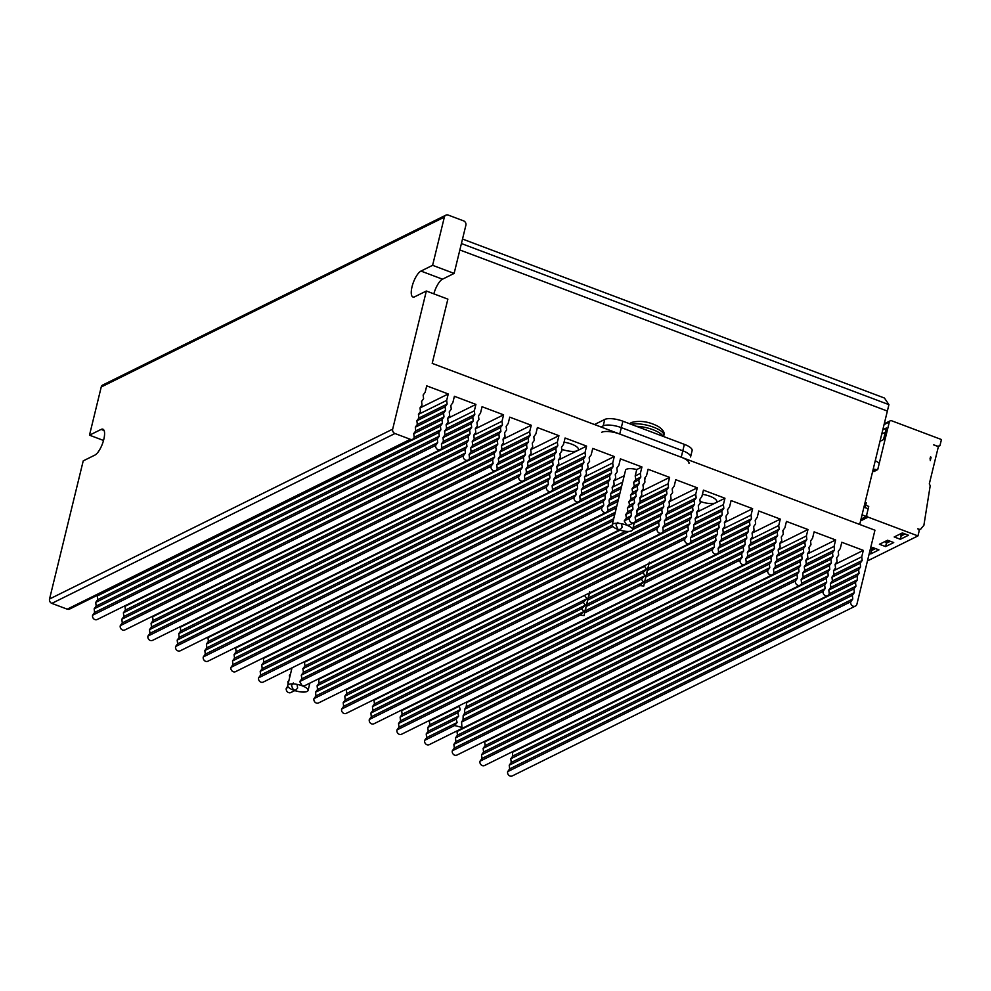 <?xml version="1.0" encoding="UTF-8"?>
<svg xmlns="http://www.w3.org/2000/svg" width="991" height="991" viewBox="0 0 991 991"><rect width="100%" height="100%" fill="white"/><g stroke="black" fill="none" stroke-linecap="round" stroke-linejoin="round"><path stroke-width="1.49" d="M445.876 215.158A3.493 3.084 63.7 0 0 444.352 217.128L432.609 265.315L454.126 273.429L465.881 225.242A3.493 3.084 63.7 0 0 463.59 220.869L448.217 215.072A3.493 3.084 63.7 0 0 445.876 215.158L102.767 385.016A3.493 3.084 63.7 0 0 101.231 386.986L89.487 435.173L103.522 440.462M89.487 435.173L101.119 429.413A13.961 4.707 -69.4 0 1 102.915 429.202A13.961 4.707 -69.4 0 1 103.175 441.652A13.961 4.707 -69.4 0 1 94.851 455.117L83.219 460.877L49.55 599.01A3.493 3.084 63.7 0 0 51.842 603.383L67.215 609.168A3.493 3.084 63.7 0 0 69.543 609.093L412.665 439.236A3.493 3.084 63.7 0 0 414.188 437.266L413.743 433.587L415.762 430.837L415.316 427.158L417.322 424.408L416.877 420.741L418.896 417.991L418.437 414.312L420.457 411.562L420.011 407.883L422.017 405.133L421.571 401.466L423.591 398.716L423.145 395.037L425.151 392.287L426.725 385.858L448.242 393.972L446.681 400.401L447.127 404.068L445.108 406.818L445.554 410.497L443.547 413.247L443.993 416.926L441.974 419.676L442.42 423.343L440.413 426.093L440.859 429.772L438.84 432.522L439.298 436.201L437.279 438.951L437.725 442.618L435.718 445.368A3.493 3.084 63.7 0 0 441.862 447.684L441.416 444.018L443.423 441.268L442.977 437.588L444.996 434.838L444.55 431.159L446.557 428.409L446.111 424.743L448.13 421.993L447.684 418.313L449.691 415.563L449.245 411.884L451.264 409.134L450.818 405.468L452.825 402.718L454.398 396.289L475.915 404.402L474.342 410.819L474.8 414.498L472.781 417.248L473.227 420.927L471.22 423.677L471.666 427.356L469.647 430.094L470.093 433.773L468.086 436.523L468.532 440.202L466.513 442.952L466.959 446.619L464.952 449.369L465.398 453.048L463.379 455.798A3.493 3.084 63.7 0 0 469.536 458.115L469.09 454.435L471.097 451.685L470.651 448.019L472.67 445.269L472.224 441.59L474.231 438.84L473.785 435.16L475.804 432.41L475.346 428.744L477.365 425.994L476.919 422.315L478.926 419.565L478.48 415.886L480.499 413.148L482.06 406.719L503.589 414.833L502.016 421.249L502.462 424.928L500.455 427.678L500.901 431.358L498.882 434.108L499.328 437.774L497.321 440.524L497.767 444.203L495.76 446.953L496.206 450.632L494.187 453.37L494.633 457.049L492.626 459.799L493.072 463.478L491.053 466.228A3.493 3.084 63.7 0 0 497.209 468.545L496.764 464.866L498.77 462.116L498.324 458.437L500.331 455.699L499.885 452.02L501.904 449.27L501.458 445.591L503.465 442.841L503.019 439.162L505.038 436.424L504.592 432.745L506.599 429.995L506.153 426.316L508.172 423.566L509.733 417.149L531.25 425.25L529.69 431.68L530.135 435.359L528.129 438.109L528.575 441.775L526.555 444.525L527.001 448.205L524.995 450.955L525.441 454.634L523.421 457.384L523.867 461.05L521.861 463.8L522.307 467.479L520.287 470.23L520.733 473.909L518.727 476.659A3.493 3.084 63.7 0 0 524.871 478.975L524.425 475.296L526.444 472.546L525.998 468.867L528.005 466.117L527.559 462.45L529.578 459.7L529.132 456.021L531.139 453.271L530.693 449.592L532.712 446.842L532.266 443.175L534.273 440.425L533.827 436.746L535.834 433.996L537.407 427.567L558.924 435.681L557.363 442.11L557.809 445.777L555.79 448.527L556.236 452.206L554.229 454.956L554.675 458.635L552.668 461.385L553.114 465.052L551.095 467.802L551.541 471.481L549.534 474.231L549.98 477.91L547.961 480.66L548.407 484.326L546.4 487.077A3.493 3.084 63.7 0 0 552.544 489.393L552.098 485.726L554.118 482.976L553.672 479.297L555.678 476.547L555.233 472.868L557.239 470.118L556.793 466.451L558.813 463.701L558.367 460.022L560.373 457.272L559.927 453.593L561.947 450.843L561.501 447.176L563.507 444.426L565.081 437.997L586.598 446.111L585.037 452.528L585.483 456.207L583.464 458.957L583.91 462.636L581.903 465.386L582.349 469.065L580.33 471.803L580.776 475.482L578.769 478.232L579.215 481.911L577.196 484.661L577.654 488.328L575.635 491.078L576.081 494.757L574.074 497.507A3.493 3.084 63.7 0 0 580.218 499.823L579.772 496.144L581.779 493.394L581.333 489.727L583.352 486.977L582.906 483.298L584.913 480.548L584.467 476.869L586.486 474.119L586.04 470.452L588.047 467.702L587.601 464.023L589.62 461.273L589.174 457.594L591.181 454.857L592.742 448.428L614.271 456.541L612.698 462.958L613.144 466.637L611.137 469.387L611.583 473.066L609.576 475.816L610.022 479.483L608.003 482.233L608.449 485.912L606.442 488.662L606.888 492.341L604.869 495.079L605.315 498.758L603.308 501.508L603.754 505.187L601.735 507.937A3.493 3.084 63.7 0 0 607.892 510.254L607.446 506.574L609.453 503.824L609.007 500.145L611.026 497.408L610.58 493.729L612.587 490.979L612.141 487.299L614.147 484.549L613.702 480.87L615.721 478.133L615.275 474.454L617.282 471.704L616.836 468.025L618.855 465.275L620.416 458.858L641.945 466.959L640.372 473.388L640.818 477.067L638.811 479.817L639.257 483.484L637.238 486.234L637.684 489.913L635.677 492.663L636.123 496.342L634.104 499.092L634.562 502.759L632.543 505.509L632.989 509.188L630.982 511.938L631.428 515.617L629.409 518.367A3.493 3.084 63.7 0 0 635.565 520.684L635.107 517.005L637.126 514.255L636.68 510.576L638.687 507.826L638.241 504.159L640.26 501.409L639.814 497.73L641.821 494.98L641.375 491.301L643.394 488.551L642.948 484.884L644.955 482.134L644.509 478.455L646.528 475.705L648.089 469.276L669.606 477.389L668.045 483.819L668.491 487.485L666.485 490.235L666.931 493.914L664.911 496.664L665.357 500.344L663.351 503.094L663.797 506.76L661.777 509.51L662.223 513.189L660.217 515.939L660.663 519.618L658.643 522.368L659.089 526.035L657.083 528.785A3.493 3.084 63.7 0 0 663.227 531.102L662.781 527.435L664.8 524.685L664.354 521.006L666.361 518.256L665.915 514.577L667.934 511.827L667.488 508.16L669.495 505.41L669.049 501.731L671.068 498.981L670.61 495.302L672.629 492.552L672.183 488.885L674.19 486.135L675.763 479.706L697.28 487.82L695.719 494.236L696.165 497.916L694.146 500.666L694.592 504.345L692.585 507.095L693.031 510.761L691.012 513.511L691.47 517.191L689.451 519.941L689.897 523.62L687.89 526.37L688.336 530.036L686.317 532.786L686.763 536.465L684.756 539.215A3.493 3.084 63.7 0 0 690.9 541.532L690.454 537.853L692.474 535.103L692.015 531.436L694.034 528.686L693.589 525.007L695.595 522.257L695.149 518.578L697.168 515.828L696.723 512.161L698.729 509.411L698.283 505.732L700.303 502.982L699.857 499.303L701.863 496.553L703.437 490.136L724.954 498.25L723.393 504.667L723.839 508.346L721.82 511.096L722.266 514.775L720.259 517.513L720.705 521.192L718.686 523.942L719.132 527.621L717.125 530.371L717.571 534.05L715.552 536.788L715.998 540.467L713.991 543.217L714.437 546.896L712.43 549.646A3.493 3.084 63.7 0 0 718.574 551.962L718.128 548.283L720.135 545.533L719.689 541.854L721.708 539.116L721.262 535.437L723.269 532.687L722.823 529.008L724.842 526.258L724.396 522.579L726.403 519.841L725.957 516.162L727.976 513.412L727.518 509.733L729.537 506.983L731.098 500.566L752.627 508.668L751.054 515.097L751.5 518.776L749.493 521.526L749.939 525.193L747.92 527.943L748.378 531.622L746.359 534.372L746.805 538.051L744.798 540.801L745.244 544.468L743.225 547.218L743.671 550.897L741.664 553.647L742.11 557.326L740.091 560.076A3.493 3.084 63.7 0 0 746.248 562.393L745.802 558.713L747.809 555.963L747.363 552.284L749.382 549.534L748.936 545.868L750.943 543.118L750.497 539.438L752.503 536.688L752.058 533.009L754.077 530.259L753.631 526.593L755.638 523.843L755.192 520.164L757.211 517.413L758.772 510.984L780.301 519.098L778.728 525.527L779.174 529.194L777.167 531.944L777.613 535.623L775.594 538.373L776.04 542.052L774.033 544.802L774.479 548.469L772.46 551.219L772.906 554.898L770.899 557.648L771.345 561.327L769.338 564.077L769.784 567.744L767.765 570.494A3.493 3.084 63.7 0 0 773.909 572.81L773.463 569.144L775.482 566.394L775.036 562.715L777.043 559.965L776.597 556.285L778.616 553.535L778.17 549.869L780.177 547.119L779.731 543.44L781.75 540.69L781.304 537.011L783.311 534.26L782.865 530.594L784.884 527.844L786.445 521.415L807.962 529.528L806.401 535.945L806.847 539.624L804.828 542.374L805.287 546.053L803.267 548.803L803.713 552.47L801.707 555.22L802.153 558.899L800.133 561.649L800.579 565.328L798.573 568.078L799.019 571.745L796.999 574.495L797.445 578.174L795.439 580.924A3.493 3.084 63.7 0 0 801.583 583.241L801.137 579.562L803.156 576.812L802.71 573.145L804.717 570.395L804.271 566.716L806.29 563.966L805.844 560.287L807.851 557.537L807.405 553.87L809.412 551.12L808.966 547.441L810.985 544.691L810.539 541.012L812.546 538.262L814.119 531.845L835.636 539.959L834.075 546.375L834.521 550.055L832.502 552.805L832.948 556.484L830.941 559.221L831.387 562.9L829.368 565.65L829.814 569.33L827.807 572.08L828.253 575.759L826.246 578.496L826.692 582.175L824.673 584.925L825.119 588.604L823.112 591.354A3.493 3.084 63.7 0 0 829.256 593.671L828.81 589.992L830.83 587.242L830.371 583.563L832.39 580.813L831.945 577.146L833.951 574.396L833.505 570.717L835.524 567.967L835.079 564.288L837.085 561.55L836.639 557.871L838.659 555.121L838.213 551.442L840.219 548.692L841.793 542.275L863.31 550.377L861.749 556.806L862.195 560.485L860.176 563.235L860.622 566.902L858.615 569.652L859.061 573.331L857.042 576.081L857.488 579.76L855.481 582.51L855.927 586.177L853.908 588.927L854.353 592.606L852.347 595.356L852.793 599.035L850.773 601.772A3.493 3.084 63.7 0 0 856.93 604.101L874.942 530.21L432.2 363.375L447.87 299.133L426.341 291.02L414.709 296.78A13.961 4.707 -69.4 0 1 412.925 296.99A13.961 4.707 -69.4 0 1 412.652 284.541A13.961 4.707 -69.4 0 1 420.977 271.076L442.494 279.189A13.961 4.707 -69.4 0 0 433.835 293.844M97.985 595.009L97.291 595.95L97.737 599.629L95.731 602.379L96.177 606.058L94.157 608.808L94.603 612.475L92.597 615.225A3.493 3.084 63.7 0 0 97.217 619.511L440.338 449.654M125.659 605.439L124.965 606.381L125.411 610.06L123.392 612.81L123.85 616.489L121.831 619.226L122.277 622.905L120.27 625.655A3.493 3.084 63.7 0 0 124.891 629.942L468.012 460.084M153.32 615.869L152.639 616.811L153.085 620.49L151.066 623.24L151.512 626.907L149.505 629.657L149.951 633.336L147.932 636.086A3.493 3.084 63.7 0 0 152.564 640.372L495.673 470.514M180.994 626.287L180.3 627.241L180.758 630.908L178.739 633.658L179.185 637.337L177.178 640.087L177.624 643.766L175.605 646.516A3.493 3.084 63.7 0 0 180.226 650.802L523.347 480.945M208.667 636.717L207.974 637.659L208.42 641.338L206.413 644.088L206.859 647.767L204.84 650.517L205.286 654.184L203.279 656.934A3.493 3.084 63.7 0 0 207.899 661.22L551.021 491.363M236.341 647.148L235.647 648.089L236.093 651.768L234.087 654.518L234.533 658.185L232.513 660.935L232.959 664.614L230.953 667.364A3.493 3.084 63.7 0 0 235.573 671.65L578.694 501.793M264.015 657.578L263.321 658.519L263.767 662.199L261.748 664.936L262.194 668.615L260.187 671.365L260.633 675.044L258.626 677.794A3.493 3.084 63.7 0 0 263.247 682.081L606.368 512.223M291.676 667.996L291.243 671.031M290.561 673.806L289.422 675.367L289.682 677.46M289 680.235L287.861 681.796L288.108 683.877M287.762 686.206L286.288 688.225A3.493 3.084 63.7 0 0 290.908 692.511L294.785 690.591M319.35 678.426L318.656 679.368L319.102 683.047L317.095 685.797L317.541 689.476L315.534 692.226L315.98 695.893L313.961 698.643A3.493 3.084 63.7 0 0 318.582 702.929L661.703 533.071M347.023 688.856L346.33 689.798L346.776 693.477L344.769 696.227L345.215 699.894L343.196 702.644L343.642 706.323L341.635 709.073A3.493 3.084 63.7 0 0 346.255 713.359L689.377 543.502M374.697 699.287L374.003 700.228L374.449 703.907L372.443 706.645L372.889 710.324L370.869 713.074L371.315 716.753L369.309 719.503A3.493 3.084 63.7 0 0 373.929 723.789L717.05 553.932M402.371 709.705L401.677 710.658L402.123 714.325L400.104 717.075L400.55 720.754L398.543 723.504L398.989 727.183L396.97 729.933A3.493 3.084 63.7 0 0 401.603 734.22L744.712 564.362M430.032 720.135L429.351 721.076L429.797 724.755L427.778 727.505L428.223 731.185L426.217 733.935L426.663 737.601L424.644 740.351A3.493 3.084 63.7 0 0 429.264 744.637L772.385 574.78M457.706 730.565L457.012 731.507L457.458 735.186L455.451 737.936L455.897 741.602L453.878 744.352L454.336 748.032L452.317 750.782A3.493 3.084 63.7 0 0 456.938 755.068L800.059 585.21M485.379 740.995L484.686 741.937L485.132 745.616L483.125 748.354L483.571 752.033L481.552 754.783L481.998 758.462L479.991 761.212A3.493 3.084 63.7 0 0 484.611 765.498L827.733 595.641M513.053 751.413L512.359 752.367L512.805 756.034L510.786 758.784L511.245 762.463L509.225 765.213L509.671 768.892L507.665 771.642A3.493 3.084 63.7 0 0 512.285 775.928L855.406 606.071M426.341 291.02L392.671 429.153A3.493 3.084 63.7 0 0 394.963 433.525L410.336 439.31A3.493 3.084 63.7 0 0 412.665 439.236M432.609 265.315L420.977 271.076M454.126 273.429L442.494 279.189M507.665 771.642L850.773 601.772M509.671 768.892L852.793 599.035M509.225 765.213L852.347 595.356M511.245 762.463L854.353 592.606M510.786 758.784L853.908 588.927M512.805 756.034L855.927 586.177M512.359 752.367L855.481 582.51M829.244 593.745L857.488 579.76M828.823 590.054L857.042 576.081M830.755 587.341L859.061 573.331M830.384 583.625L858.615 569.652M832.316 580.912L860.622 566.902M831.945 577.208L860.176 563.235M833.889 574.495L862.195 560.485M833.518 570.779L861.749 556.806M835.079 564.35L863.31 550.377M479.991 761.212L823.112 591.354M481.998 758.462L825.119 588.604M481.552 754.783L824.673 584.925M483.571 752.033L826.692 582.175M483.125 748.354L826.246 578.496M485.132 745.616L828.253 575.759M484.686 741.937L827.807 572.08M801.57 583.315L829.814 569.33M801.149 579.624L829.368 565.65M803.082 576.911L831.387 562.9M802.71 573.194L830.941 559.221M804.642 570.494L832.948 556.484M804.283 566.778L832.502 552.805M806.216 564.065L834.521 550.055M805.844 560.349L834.075 546.375M807.417 553.932L835.636 539.959M452.317 750.782L795.439 580.924M454.336 748.032L797.445 578.174M453.878 744.352L796.999 574.495M455.897 741.602L799.019 571.745M455.451 737.936L798.573 568.078M457.458 735.186L800.579 565.328M457.012 731.507L800.133 561.649M773.897 572.885L802.153 558.899M773.476 569.193L801.707 555.22M775.408 566.493L803.713 552.47M775.036 562.777L803.267 548.803M776.981 560.064L805.287 546.053M776.61 556.347L804.828 542.374M778.542 553.635L806.847 539.624M778.17 549.918L806.401 535.945M779.744 543.502L807.962 529.528M424.644 740.351L454.596 725.523L461.942 727.406L461.571 722.067L767.765 570.494M461.571 722.067L463.07 719.59L463.144 715.651L464.63 713.161L464.705 709.222L466.191 706.732L466.811 701.938M426.663 737.601L457.136 722.526L454.596 725.523M457.136 722.526L456.157 719.107L458.697 716.097L457.731 712.678L460.27 709.667L459.291 706.249L460.146 705.233M752.07 533.071L780.301 519.098M750.509 539.5L778.728 525.527M750.868 543.217L779.174 529.194M748.936 545.917L777.167 531.944M749.307 549.633L777.613 535.623M747.375 552.346L775.594 538.373M747.734 556.062L776.04 542.052M745.802 558.775L774.033 544.802M746.223 562.454L774.479 548.469M466.278 702.805L772.46 551.219M429.351 721.076L459.291 706.249M466.191 706.732L772.906 554.898M429.797 724.755L460.27 709.667M464.705 709.222L770.899 557.648M427.778 727.505L457.731 712.678M464.63 713.161L771.345 561.327M428.223 731.185L458.697 716.097M463.144 715.651L769.338 564.077M426.217 733.935L456.157 719.107M463.07 719.59L769.784 567.744M396.97 729.933L740.091 560.076M398.989 727.183L742.11 557.326M398.543 723.504L741.664 553.647M400.55 720.754L743.671 550.897M400.104 717.075L743.225 547.218M402.123 714.325L745.244 544.468M401.677 710.658L744.798 540.801M718.549 552.037L746.805 538.051M718.128 548.345L746.359 534.372M720.061 545.632L748.378 531.622M719.701 541.916L747.92 527.943M721.634 539.215L749.939 525.193M721.262 535.499L749.493 521.526M723.195 532.786L751.5 518.776M722.835 529.07L751.054 515.097M724.396 522.641L752.627 508.668M369.309 719.503L580.131 615.138L584.108 615.56L584.591 612.921L639.814 585.594L643.791 586.015L644.274 583.377L712.43 549.646M644.274 583.377L649.291 562.194M647.804 569.577L647.73 568.623L717.571 534.05M646.231 575.994L646.157 575.04L715.998 540.467M644.67 582.423L644.596 581.469L714.437 546.896M643.518 582.002L641.375 579.165L586.152 606.504L584.901 611.013L643.518 582.002L639.814 585.594M645.091 575.573L642.948 572.736L587.725 600.075L586.474 604.597L645.091 575.573L641.375 579.165M646.652 569.144L644.509 566.319L589.286 593.646L588.035 598.168L646.652 569.144L642.948 572.736M645.575 565.192L644.509 566.319M696.723 512.223L715.651 502.846A12.214 3.914 13.7 0 1 700.104 501.434M702.408 494.336A12.214 3.914 13.7 0 1 709.977 496.28A12.214 3.914 13.7 0 1 716.753 501.694A12.214 3.914 13.7 0 1 715.651 502.846L724.954 498.25M695.162 518.64L723.393 504.667M695.533 522.356L723.839 508.346M693.601 525.069L721.82 511.096M693.96 528.785L722.266 514.775M692.028 531.486L720.259 517.513M692.399 535.202L720.705 521.192M690.467 537.915L718.686 523.942M690.888 541.606L719.132 527.621M648.981 564.102L717.125 530.371M589.286 593.646L589.608 591.738M585.879 594.736L374.003 700.228M374.449 703.907L586.969 598.7L584.826 595.864M647.408 570.531L715.552 536.788M587.725 600.075L588.121 599.121M586.969 598.7L583.253 602.28L372.443 706.645M372.889 710.324L585.408 605.117L583.253 602.28M645.847 576.948L713.991 543.217M586.152 606.504L586.548 605.551M585.408 605.117L581.692 608.709L370.869 713.074M371.315 716.753L583.835 611.546L581.692 608.709M584.591 612.921L584.987 611.967M583.835 611.546L580.131 615.138M341.635 709.073L684.756 539.215M343.642 706.323L686.763 536.465M343.196 702.644L686.317 532.786M345.215 699.894L688.336 530.036M344.769 696.227L687.89 526.37M346.776 693.477L689.897 523.62M346.33 689.798L689.451 519.941M663.214 531.176L691.47 517.191M662.793 527.485L691.012 513.511M664.726 524.784L693.031 510.761M664.354 521.068L692.585 507.095M666.286 518.355L694.592 504.345M665.927 514.639L694.146 500.666M667.86 511.926L696.165 497.916M667.488 508.21L695.719 494.236M669.061 501.793L697.28 487.82M313.961 698.643L657.083 528.785M315.98 695.893L659.089 526.035M315.534 692.226L658.643 522.368M317.541 689.476L660.663 519.618M317.095 685.797L628.988 531.399M632.617 529.603L660.217 515.939M319.102 683.047L625.643 531.3M633.113 527.608L662.223 513.189M318.656 679.368L620.044 530.173M634.19 523.174L661.777 509.51M635.541 520.746L663.797 506.76M635.751 516.745L663.351 503.094M637.052 514.354L665.357 500.344M637.324 510.328L664.911 496.664M638.625 507.925L666.931 493.914M638.885 503.899L666.485 490.235M640.186 501.508L668.491 487.485M640.459 497.47L668.045 483.819M642.019 491.053L669.606 477.389M612.227 524.858A10.467 3.345 -166.3 0 0 619.771 530.086A10.467 3.345 -166.3 0 0 631.626 530.817A10.467 3.345 -166.3 0 0 632.568 529.813A10.467 3.345 -166.3 0 0 625.024 524.586A10.467 3.345 -166.3 0 0 613.169 523.867A10.467 3.345 -166.3 0 0 612.227 524.858L625.544 470.242A10.467 3.345 13.7 0 1 636.742 469.536L635.181 475.953L635.788 479.557L633.621 482.382L634.228 485.974L632.047 488.811L632.654 492.403L630.487 495.227L631.094 498.832L628.913 501.657L629.52 505.249L627.353 508.086L627.96 511.678L625.779 514.502L626.386 518.107L624.219 520.932L626.758 525.18L628.963 525.156L634.029 522.653M617.851 522.331L615.993 525.007L618.037 529.504L620.477 529.355L622.137 527.323L621.53 523.719M624.219 520.932L629.409 518.367M619.301 529.937L304.46 685.797L302.255 685.822L299.703 681.573L612.909 526.531M286.288 688.225L288.393 687.184M297.027 684.372L297.634 687.965L295.975 689.996L293.522 690.145L291.478 685.648L293.336 682.985M299.703 681.573L301.883 678.748L612.19 525.131M626.386 518.107L631.428 515.617M301.883 678.748L301.276 675.156L303.444 672.319L302.837 668.727L305.017 665.902L304.41 662.298L305.166 661.331M301.276 675.156L613.231 520.721M625.779 514.502L630.982 511.938M287.861 681.796L288.728 681.362M303.444 672.319L613.714 518.727M627.96 511.678L632.989 509.188M302.837 668.727L614.804 514.292M627.353 508.086L632.543 505.509M289.422 675.367L290.289 674.945M305.017 665.902L615.287 512.297M629.52 505.249L634.562 502.759M304.41 662.298L616.365 507.875M628.913 501.657L634.104 499.092M290.995 668.95L291.862 668.516M607.867 510.328L616.848 505.881M631.094 498.832L636.123 496.342M607.446 506.636L617.938 501.446M630.487 495.227L635.677 492.663M609.378 503.924L618.421 499.452M632.654 492.403L637.684 489.913M609.019 500.207L619.499 495.017M632.047 488.811L637.238 486.234M610.952 497.507L619.982 493.022M634.228 485.974L639.257 483.484M610.58 493.791L621.06 488.6M633.621 482.382L638.811 479.817M612.512 491.078L621.555 486.606M635.788 479.557L640.818 477.067M612.153 487.361L622.633 482.171M635.181 475.953L640.372 473.388M613.714 480.932L624.194 475.742M636.742 469.536L641.945 466.959M258.626 677.794L601.735 507.937M260.633 675.044L603.754 505.187M260.187 671.365L603.308 501.508M262.194 668.615L605.315 498.758M261.748 664.936L604.869 495.079M263.767 662.199L606.888 492.341M263.321 658.519L606.442 488.662M580.193 499.898L608.449 485.912M579.772 496.206L608.003 482.233M581.717 493.493L610.022 479.483M581.345 489.789L609.576 475.816M583.278 487.077L611.583 473.066M582.906 483.36L611.137 469.387M584.839 480.647L613.144 466.637M584.479 476.931L612.698 462.958M586.04 470.514L614.271 456.541M230.953 667.364L574.074 497.507M232.959 664.614L576.081 494.757M232.513 660.935L575.635 491.078M234.533 658.185L577.654 488.328M234.087 654.518L577.196 484.661M236.093 651.768L579.215 481.911M235.647 648.089L578.769 478.232M552.532 489.467L580.776 475.482M552.111 485.776L580.33 471.803M554.043 483.075L582.349 469.065M553.672 479.359L581.903 465.386M555.604 476.646L583.91 462.636M555.245 472.93L583.464 458.957M557.177 470.217L585.483 456.207M556.806 466.501L585.037 452.528M558.367 460.084L586.598 446.111M564.052 442.197A12.214 3.914 13.7 0 1 571.621 444.141A12.214 3.914 13.7 0 1 578.397 449.555A12.214 3.914 13.7 0 1 577.295 450.719A12.214 3.914 13.7 0 1 561.761 449.295M203.279 656.934L546.4 487.077M205.286 654.184L548.407 484.326M204.84 650.517L547.961 480.66M206.859 647.767L549.98 477.91M206.413 644.088L549.534 474.231M208.42 641.338L551.541 471.481M207.974 637.659L551.095 467.802M524.858 479.037L553.114 465.052M524.437 475.358L552.668 461.385M526.37 472.645L554.675 458.635M525.998 468.929L554.229 454.956M527.93 466.216L556.236 452.206M527.571 462.5L555.79 448.527M529.504 459.799L557.809 445.777M529.132 456.083L557.363 442.11M530.705 449.654L558.924 435.681M175.605 646.516L518.727 476.659M177.624 643.766L520.733 473.909M177.178 640.087L520.287 470.23M179.185 637.337L522.307 467.479M178.739 633.658L521.861 463.8M180.758 630.908L523.867 461.05M180.3 627.241L523.421 457.384M497.185 468.619L525.441 454.634M496.764 464.928L524.995 450.955M498.696 462.215L527.001 448.205M498.337 458.499L526.555 444.525M500.269 455.798L528.575 441.775M499.898 452.082L528.129 438.109M501.83 449.369L530.135 435.359M501.458 445.653L529.69 431.68M503.032 439.224L531.25 425.25M147.932 636.086L491.053 466.228M149.951 633.336L493.072 463.478M149.505 629.657L492.626 459.799M151.512 626.907L494.633 457.049M151.066 623.24L494.187 453.37M153.085 620.49L496.206 450.632M152.639 616.811L495.76 446.953M469.511 458.189L497.767 444.203M469.09 454.497L497.321 440.524M471.022 451.785L499.328 437.774M470.663 448.081L498.882 434.108M472.596 445.368L500.901 431.358M472.224 441.652L500.455 427.678M474.156 438.939L502.462 424.928M473.797 435.222L502.016 421.249M475.358 428.806L503.589 414.833M120.27 625.655L463.379 455.798M122.277 622.905L465.398 453.048M121.831 619.226L464.952 449.369M123.85 616.489L466.959 446.619M123.392 612.81L466.513 442.952M125.411 610.06L468.532 440.202M124.965 606.381L468.086 436.523M441.85 447.759L470.093 433.773M441.429 444.067L469.647 430.094M443.361 441.367L471.666 427.356M442.989 437.65L471.22 423.677M444.922 434.938L473.227 420.927M444.55 431.221L472.781 417.248M446.483 428.508L474.8 414.498M446.123 424.792L474.342 410.819M447.684 418.375L475.915 404.402M92.597 615.225L435.718 445.368M94.603 612.475L437.725 442.618M94.157 608.808L437.279 438.951M96.177 606.058L439.298 436.201M95.731 602.379L438.84 432.522M97.737 599.629L440.859 429.772M97.291 595.95L440.413 426.093M414.176 437.328L442.42 423.343M413.755 433.649L441.974 419.676M415.687 430.936L443.993 416.926M415.316 427.22L443.547 413.247M417.248 424.507L445.554 410.497M416.889 420.791L445.108 406.818M418.821 418.091L447.127 404.068M418.45 414.374L446.681 400.401M420.011 407.945L448.242 393.972M307.111 691.458A10.467 3.345 -166.3 0 0 308.065 690.467A10.467 3.345 -166.3 0 0 300.508 685.227A10.467 3.345 -166.3 0 0 288.666 684.508A10.467 3.345 -166.3 0 0 287.712 685.499A10.467 3.345 -166.3 0 0 295.268 690.739A10.467 3.345 -166.3 0 0 307.111 691.458M861.03 519.073L866.307 516.46L862.059 514.862M864.598 504.456L868.735 506.5L866.307 516.46M875.276 460.642L878.373 462.537A1.4 1.239 -116.3 0 1 879.054 464.172L877.939 468.731A1.4 1.239 -116.3 0 1 876.651 469.61L873.22 469.09M459.849 249.967L887.366 411.067L859.717 524.474L888.927 404.65L884.418 398.023L462.512 239.042M600.967 426.972L603.209 425.87A13.961 4.472 13.7 0 1 621.32 427.629L619.747 434.046A13.961 4.472 -166.3 0 0 601.636 432.299A13.961 4.472 -166.3 0 1 619.747 434.046L681.238 457.223L684.372 444.364A13.961 4.472 13.7 0 1 692.127 450.558L690.554 456.975A13.961 4.472 13.7 0 0 682.811 450.794L681.238 457.223A13.961 4.472 -166.3 0 1 688.993 463.404A13.961 4.472 -166.3 0 0 681.238 457.223L619.747 434.046L622.881 421.2L684.372 444.364M594.489 424.532L604.77 419.441A13.961 4.472 13.7 0 1 622.881 421.2M872.712 471.171L873.876 471.617L877.741 469.561L873.715 471.555M877.741 469.561L889.323 422.017A2.093 1.858 63.7 0 1 891.64 420.779L941.45 439.546L939.963 445.653L938.155 446.545M882.808 429.76L886.326 428.013L883.514 439.583L879.983 441.329M939.963 445.653L937.597 446.346M937.808 446.247L933.46 444.786L938.378 446.631L929.298 483.905L930.215 485.652L923.885 525.354L921.11 528.513A1.4 1.239 63.7 0 1 920.49 529.305L918.942 530.074M867.447 560.931L917.951 535.92L919.053 531.424A2.093 1.858 63.7 0 0 917.678 528.81L919.561 529.343A1.4 1.239 63.7 0 0 920.49 529.305M917.951 535.92L868.153 517.153A2.093 1.858 63.7 0 1 866.778 514.527L868.178 508.755L865.106 507.59L866.283 502.771L865.118 502.338M894.204 536.961L900.348 539.277L908.487 535.251L902.343 532.935L894.204 536.961M869.305 553.337L870.804 553.907L878.955 549.869L872.798 547.552L870.42 548.729M879.426 544.27L885.582 546.586L893.721 542.56L887.577 540.244L879.426 544.27M930.004 458.92L930.475 456.987L931.094 457.223L930.276 460.592A2.093 1.858 63.7 0 0 930.004 458.92M930.326 457.607L931.094 457.223M864.833 503.49L866.283 502.771M901.29 535.437L900.348 539.277M899.816 534.186L901.76 535.623L905.093 533.963M900.522 535.152L903.866 533.505M871.746 550.067L870.804 553.907M870.371 548.94L872.216 550.24L875.548 548.593M870.978 549.782L874.322 548.122M886.511 542.758L885.582 546.586M885.05 541.495L886.982 542.932L890.314 541.284M885.756 542.461L889.088 540.813M885.285 432.287L881.767 434.033M621.32 427.629L682.811 450.794M101.119 429.413L104.117 430.54M49.55 599.01L392.671 429.153M101.231 386.986L444.352 217.128M67.215 609.168L410.336 439.31M51.842 603.383L394.963 433.525M873.158 471.344L876.651 469.61M603.209 425.87L604.77 419.441M884.059 424.619L889.323 422.017M919.561 529.343L918.768 529.727M860.584 520.894L868.153 517.153M636.482 426.316A18.495 5.921 13.7 0 1 663.004 436.313M631.156 424.321A18.495 5.921 13.7 0 1 651.991 426.638A18.495 5.921 13.7 0 1 663.846 435.408L663.574 436.535M461.41 243.551L888.927 404.65M645.401 579.401L645.562 578.781M646.974 572.984L647.123 572.352M648.535 566.555L648.696 565.935M585.718 608.945L585.867 608.325M587.291 602.528L587.44 601.909M588.852 596.099L589.001 595.48M632.568 529.813L634.364 522.455M635.305 518.59L635.987 515.815M636.879 512.161L637.547 509.386M638.439 505.744L639.121 502.97M640 499.315L640.682 496.541M641.573 492.886L642.242 490.111M643.134 486.47L643.816 483.695M644.707 480.04L645.376 477.266M308.065 690.467L309.849 683.133M287.712 685.499L292.023 667.835M877.332 469.511L873.43 471.443M884.257 423.789L890.24 420.828M629.632 423.739L631.416 422.513C640.124 420.196 649.179 421.584 658.594 426.663C663.276 429.995 665.023 432.918 663.846 435.408"/></g></svg>
